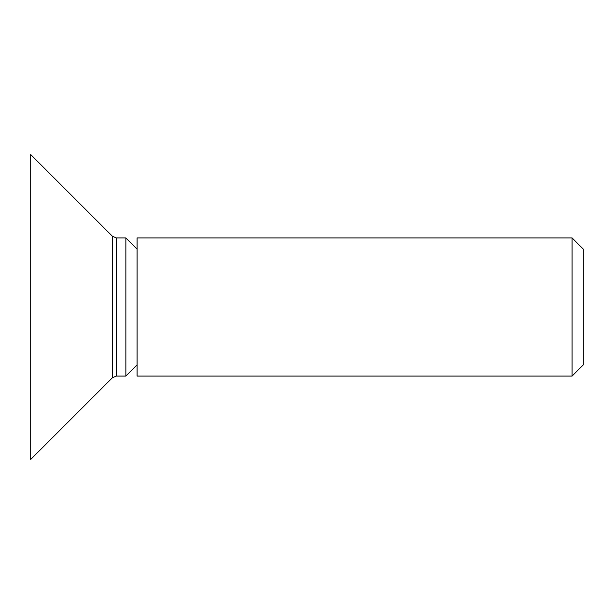 <?xml version="1.0" encoding="UTF-8"?>
<svg xmlns="http://www.w3.org/2000/svg" width="614" height="614" viewBox="0 0 614 614"><rect width="100%" height="100%" fill="white"/><g stroke="black" fill="none" stroke-linecap="round" stroke-linejoin="round"><path stroke-width="0.92" d="M137.075 307L137.075 376.075L572.087 376.075L572.087 237.925L137.075 237.925L137.075 307M572.087 376.075L583.3 364.862L583.3 249.138L572.087 237.925M137.075 249.138L125.862 237.925L125.862 376.075L137.075 364.862M30.7 307L30.7 459.441L112.446 377.694L112.446 236.306L30.7 154.559L30.7 307M125.862 237.925L116.353 237.925L116.353 376.075L112.446 377.694M116.353 376.075L125.862 376.075M116.353 237.925L112.446 236.306"/></g></svg>
